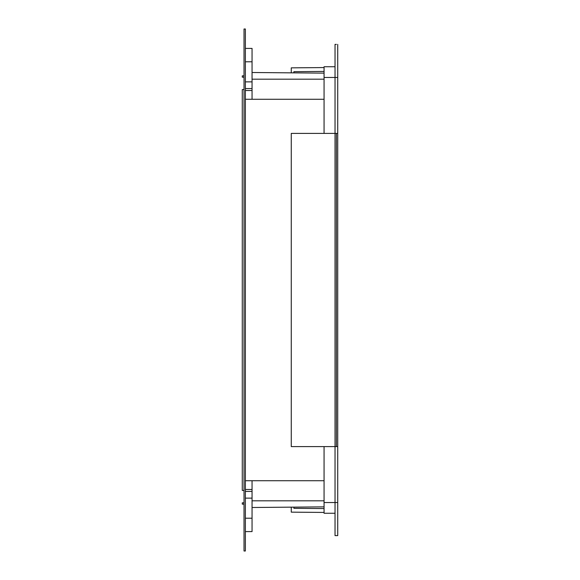 <?xml version="1.0" encoding="UTF-8"?>
<svg xmlns="http://www.w3.org/2000/svg" width="580" height="580" viewBox="0 0 580 580"><rect width="100%" height="100%" fill="white"/><g stroke="black" fill="none" stroke-linecap="round" stroke-linejoin="round"><path stroke-width="0.87" d="M245.362 29L244.02 29L244.02 551L245.362 551L245.362 29M245.362 48.408L252.054 48.408L245.362 48.408L252.054 48.408L252.054 99.267L324.06 99.267M245.362 99.267L252.054 99.267M245.362 88.559L252.054 88.559M324.06 73.131L252.054 72.5M245.362 531.592L252.054 531.592L252.054 480.733L245.362 480.733M245.362 491.441L252.054 491.441L245.362 491.441M324.06 480.733L252.054 480.733M324.06 506.869L252.054 507.5M244.02 89.567L242.28 89.567L242.28 490.434L244.02 490.434M244.02 504.15L242.28 504.15L242.28 502.816L244.02 502.816M244.02 77.183L242.28 77.183L242.28 75.85L244.02 75.85M293.879 507.137L293.879 508.312L324.06 508.573M324.06 512.43L291.269 512.147L291.269 507.159M335.037 513.257L324.06 513.257L324.06 502.548L337.719 502.548L337.719 535.608L336.378 535.608M336.378 44.392L335.037 44.392L335.037 133.4L291.269 133.4L291.269 446.6L324.06 446.6L324.06 502.548M337.719 44.392L337.719 133.4L335.037 133.4L335.037 446.6L337.719 446.6L336.378 446.6L336.378 133.4L337.719 133.4L337.719 502.548M293.879 72.862L293.879 71.688L324.06 71.427M324.06 67.57L291.269 67.853L291.269 72.841M324.06 446.6L335.037 446.6L335.037 535.608L337.719 535.608M324.06 133.4L324.06 66.743L335.037 66.743M245.362 90.523L252.054 90.523M245.362 81.867L252.054 81.867M245.362 61.792L252.054 61.792M324.06 79.192L252.054 79.192M245.362 489.476L252.054 489.476M245.362 518.208L252.054 518.208M245.362 498.133L252.054 498.133M324.06 500.808L252.054 500.808M324.06 77.452L337.719 77.452"/></g></svg>
